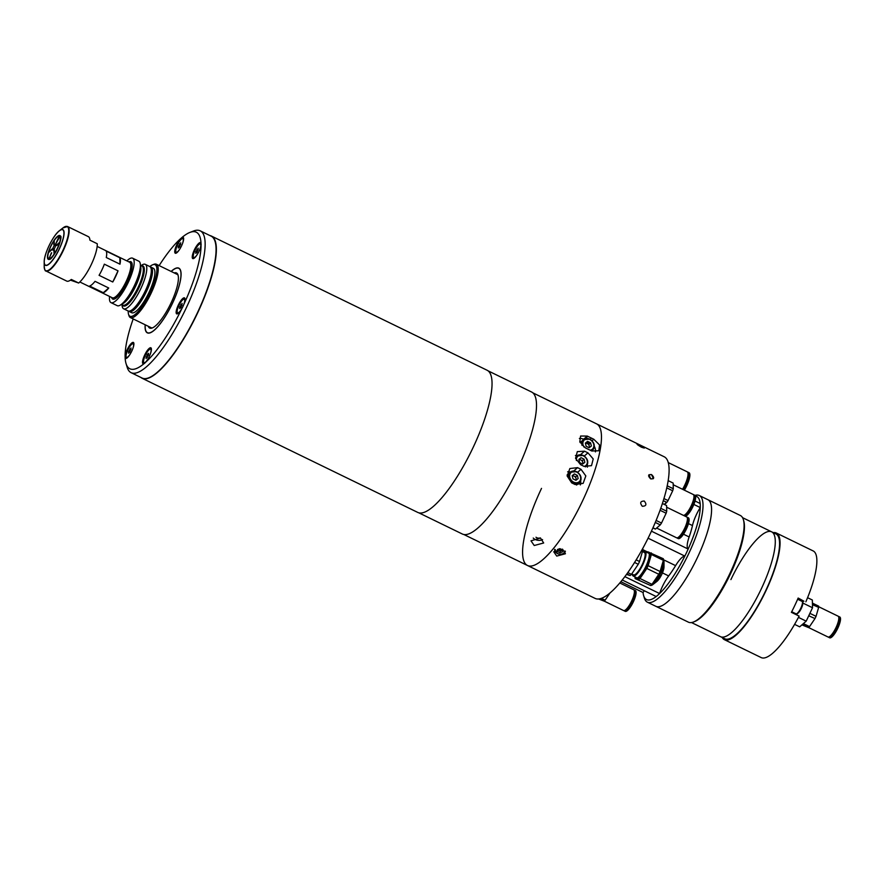<?xml version="1.0" encoding="UTF-8"?>
<svg xmlns="http://www.w3.org/2000/svg" width="884" height="884" viewBox="0 0 884 884"><rect width="100%" height="100%" fill="white"/><g stroke="black" fill="none" stroke-linecap="round" stroke-linejoin="round"><path stroke-width="1.33" d="M150.302 266.935A24.719 6.652 116 0 1 150.954 267.112A24.719 6.652 116 0 1 146.567 291.3A24.719 6.652 116 0 1 129.318 311.555A24.719 6.652 116 0 1 128.777 311.157M128.202 311.013A28.675 7.724 -64 0 0 128.545 314.306A28.675 7.724 -64 0 0 149.993 292.781A28.675 7.724 -64 0 0 152.645 264.802A28.675 7.724 -64 0 0 149.827 266.57M152.645 264.802L153.849 264.338A29.658 7.989 116 0 1 156.369 264.25A29.658 7.989 116 0 1 151.109 293.278A29.658 7.989 116 0 1 130.412 317.588A29.658 7.989 116 0 1 128.92 315.544L128.545 314.306M151.926 268.15A24.719 6.652 116 0 1 154.59 269.974A24.719 6.652 116 0 1 148.965 292.471A24.719 6.652 116 0 1 133.815 312.649A24.719 6.652 116 0 1 130.733 311.687M119.981 264.183A19.768 5.326 -64 0 0 119.837 257.752L106.135 251.089A19.768 5.326 -64 0 1 106.279 257.52L119.981 264.183L119.837 257.752M112.765 281.996A19.768 5.326 -64 0 0 118.036 270.835L104.345 264.172A19.768 5.326 -64 0 1 99.074 275.322L112.765 281.996L118.036 270.835M103.306 292.726A19.768 5.326 -64 0 0 108.721 287.996L95.03 281.333A19.768 5.326 -64 0 1 89.604 286.051L103.306 292.726L108.721 287.996M109.572 296.449A24.719 6.652 -64 0 0 110.997 302.637L117.218 305.665A24.719 6.652 -64 0 0 117.484 305.776A24.719 6.652 -64 0 0 121.473 304.295A24.719 6.652 -64 0 0 134.025 286.361A24.719 6.652 -64 0 0 140.401 265.41A24.719 6.652 -64 0 0 138.854 261.222L132.633 258.194A24.719 6.652 -64 0 0 132.368 258.095A24.719 6.652 -64 0 0 126.876 260.89M110.997 302.637A24.719 6.652 -64 0 0 111.262 302.748A24.719 6.652 -64 0 0 128.025 282.858A24.719 6.652 -64 0 0 132.633 258.194M122.069 304.726A24.719 6.652 -64 0 0 123.616 308.781A24.719 6.652 -64 0 0 123.87 308.881A24.719 6.652 -64 0 0 140.633 289.002A24.719 6.652 -64 0 0 145.241 264.338A24.719 6.652 -64 0 0 144.976 264.228A24.719 6.652 -64 0 0 141.108 265.62M123.616 308.781L128.125 310.969A24.719 6.652 -64 0 0 128.379 311.08A24.719 6.652 -64 0 0 145.153 291.19A24.719 6.652 -64 0 0 149.75 266.526L145.241 264.338M60.123 236.116L56.742 242.15A5.934 1.602 116 0 0 56.686 242.117L55.416 244.802A2.961 0.796 116 0 1 54.244 248.813L54.289 250.36A5.934 1.602 116 0 0 54.41 250.161L54.631 253.741M54.255 249.299L54.001 249.178A2.961 0.796 116 0 1 52.819 250.139A2.961 0.796 116 0 1 52.786 250.117A2.961 0.796 116 0 1 52.731 248.791L51.427 249.929A5.934 1.602 116 0 0 51.371 250.128L48.465 252.658A12.553 3.381 116 0 0 48.178 258.36L48.62 259.045M59.571 236.161A12.553 3.381 116 0 1 59.714 242.249L56.808 244.791A5.934 1.602 116 0 1 56.565 245.597L59.67 243.089M59.482 243.056A12.553 3.381 116 0 1 54.488 253.62M54.2 241.354A12.895 3.47 -64 0 0 54.2 241.365L53.769 244.746A5.934 1.602 116 0 1 54.267 244.006L54.189 240.558A12.553 3.381 116 0 1 59.018 236.072A12.553 3.381 116 0 1 59.316 236.083L56.488 242.072A5.934 1.602 116 0 1 56.554 242.083L55.283 244.769A2.961 0.796 116 0 0 52.852 248.382L51.548 249.52A5.934 1.602 116 0 1 51.615 249.31L49.018 252.183M48.664 259.089A12.895 3.47 -64 0 1 48.532 258.901L48.896 259.2C52.101 262.161 64.51 234.824 60.057 236.072L59.316 236.083A12.895 3.47 -64 0 0 59.316 236.083M48.697 251.852A12.553 3.381 116 0 1 53.692 241.288M54.001 249.178L54.034 250.725A5.934 1.602 116 0 1 53.913 250.901L54.134 254.47M53.99 254.349A12.553 3.381 116 0 1 48.863 258.824L51.692 252.835A5.934 1.602 116 0 1 51.438 252.758L48.907 259.211M53.88 249.343L52.731 248.791M54.255 249.067L52.852 248.382M88.102 236.547A24.719 6.652 116 0 1 88.367 236.647A24.719 6.652 116 0 1 89.892 240.161L97.251 243.741A24.719 6.652 116 0 1 91.339 264.427A24.719 6.652 116 0 1 78.676 283.035L71.317 279.454A24.719 6.652 116 0 1 66.996 281.2A24.719 6.652 116 0 1 66.731 281.09L45.946 270.979A24.719 6.652 116 0 1 45.018 270.051M70.433 280.129L78.676 283.035M209.95 235.575A79.085 21.293 116 0 1 211.387 236.05A79.085 21.293 116 0 1 197.364 313.466A79.085 21.293 116 0 1 142.169 378.286A79.085 21.293 116 0 1 140.899 377.446M211.387 236.05L487.051 370.219A79.085 21.293 116 0 1 473.039 447.647A79.085 21.293 116 0 1 417.834 512.455L142.169 378.286M135.053 374.407L134.025 374.087L135.053 374.407M201.044 243.233L201 243.111A8.895 2.398 -64 0 0 194.37 249.874A8.895 2.398 -64 0 0 193.552 258.559A8.895 2.398 -64 0 0 199.01 251.299A8.895 2.398 -64 0 0 201.055 245.177L201 243.111A75.925 20.442 -64 0 0 189.839 232.448A75.925 20.442 -64 0 0 182.137 237.343L180.391 238.857A75.925 20.442 -64 0 0 159.142 265.598M171.12 271.432A35.99 9.691 116 0 1 180.634 270.615A35.99 9.691 116 0 1 172.446 303.367A35.99 9.691 116 0 1 150.391 332.749A35.99 9.691 116 0 1 145.164 324.771M145.639 330.284A35.89 9.658 -64 0 0 150.457 332.727A35.89 9.658 116 0 1 147.462 332.815A35.89 9.658 116 0 1 145.661 330.34A35.89 9.658 116 0 1 145.639 330.284M183.684 304.759A8.895 2.398 -64 0 0 184.922 298.472A8.895 2.398 -64 0 0 178.27 305.146A8.895 2.398 -64 0 0 177.441 313.831A8.895 2.398 -64 0 0 181.993 308.339L183.684 304.759A75.925 20.442 -64 0 0 201.055 245.177M189.839 232.448L193.463 231.044A78.897 21.238 116 0 1 200.171 230.812A78.897 21.238 116 0 1 186.192 308.041A78.897 21.238 116 0 1 131.119 372.683A78.897 21.238 116 0 1 127.163 367.258L126.036 363.545A75.925 20.442 -64 0 0 144.026 363.667L145.761 362.142A8.895 2.398 -64 0 0 149.285 356.484A8.895 2.398 -64 0 0 151.308 348.384A8.895 2.398 -64 0 0 144.656 355.059A8.895 2.398 -64 0 0 143.838 363.744A8.895 2.398 -64 0 0 144.026 363.667M125.152 357.887A8.895 2.398 -64 0 0 126.335 358.385A8.895 2.398 -64 0 0 131.782 351.125A8.895 2.398 -64 0 0 133.804 343.025A8.895 2.398 -64 0 0 127.152 349.71A8.895 2.398 -64 0 0 125.108 355.821L125.152 357.887A75.925 20.442 -64 0 0 126.036 363.545M180.391 238.857A8.895 2.398 -64 0 0 176.866 244.525A8.895 2.398 -64 0 0 176.049 253.2A8.895 2.398 -64 0 0 181.507 245.94A8.895 2.398 -64 0 0 183.529 237.84A8.895 2.398 -64 0 0 182.137 237.343M131.119 372.683L142.081 378.021A78.897 21.238 -64 0 0 148.799 377.788A78.897 21.238 -64 0 0 197.143 313.367A78.897 21.238 -64 0 0 215.088 241.575A78.897 21.238 -64 0 0 211.132 236.15L200.171 230.812M215.132 241.697A78.698 21.183 116 0 1 215.166 241.818A78.698 21.183 116 0 1 197.265 313.444A78.698 21.183 116 0 1 149.031 377.7A78.698 21.183 116 0 1 148.921 377.744M145.761 362.142A75.925 20.442 -64 0 0 181.993 308.339M133.186 318.936A75.925 20.442 -64 0 0 125.108 355.821M180.656 270.681A35.89 9.658 -64 0 0 175.75 268.404A35.89 9.658 116 0 1 175.817 268.382A35.89 9.658 116 0 1 178.866 268.272A35.89 9.658 116 0 1 180.656 270.681M145.252 324.804A35.791 9.636 -64 0 0 145.617 330.218A35.791 9.636 -64 0 0 158.313 326.03A35.791 9.636 -64 0 0 176.038 294.891A35.791 9.636 -64 0 0 175.695 268.427A35.791 9.636 -64 0 0 171.209 271.476M174.192 272.924A30.653 8.254 116 0 1 178.027 275.057A30.653 8.254 116 0 1 174.17 295.698A30.653 8.254 116 0 1 152.28 327.964A30.653 8.254 116 0 1 148.236 326.262M178.17 275.576A29.857 8.033 -64 0 0 175.916 273.764M149.96 327.102A29.857 8.033 -64 0 0 152.766 327.754M182.104 308.162A7.558 2.033 -64 0 0 182.889 306.626A7.558 2.033 -64 0 0 183.673 304.814M183.762 304.571A7.558 2.033 -64 0 0 184.226 299.234A7.558 2.033 -64 0 0 178.955 305.422A7.558 2.033 -64 0 0 177.618 312.814A7.558 2.033 -64 0 0 181.529 309.157M179.662 307.124L182.148 303.422L180.955 307.522L179.695 308.627L179.662 307.124L180.789 307.676M182.093 305.113L180.888 304.527M201.176 244.371A7.558 2.033 -64 0 0 201.165 244.36L200.337 243.962A7.558 2.033 -64 0 0 196.049 248.271A7.558 2.033 -64 0 0 193.253 256.36A7.558 2.033 -64 0 0 193.729 257.542A7.558 2.033 -64 0 0 197.64 253.885M199.872 249.299A7.558 2.033 -64 0 0 200.812 245.144A7.558 2.033 -64 0 0 200.337 243.962M195.806 253.354L195.773 251.852L198.259 248.161L197.066 252.249L195.806 253.354M196.9 252.404L195.773 251.852M198.204 249.84L196.999 249.255M182.369 243.94A7.558 2.033 -64 0 0 182.833 238.603A7.558 2.033 -64 0 0 181.342 239.188A7.558 2.033 -64 0 0 176.855 246.437A7.558 2.033 -64 0 0 176.225 252.183A7.558 2.033 -64 0 0 177.717 251.608A7.558 2.033 -64 0 0 180.137 248.526M178.27 246.492L180.756 242.802L179.562 246.89L178.303 247.995L178.27 246.492L179.397 247.045M180.701 244.481L179.496 243.896M132.644 349.125A7.558 2.033 -64 0 0 133.583 344.97A7.558 2.033 -64 0 0 133.119 343.788A7.558 2.033 -64 0 0 128.821 348.097A7.558 2.033 -64 0 0 126.036 356.186A7.558 2.033 -64 0 0 126.5 357.368A7.558 2.033 -64 0 0 130.412 353.711M129.849 352.075L128.578 353.18L128.545 351.677L131.042 347.987L129.849 352.075M129.672 352.23L128.545 351.677M130.987 349.666L129.771 349.081M150.147 354.484A7.558 2.033 -64 0 0 150.623 349.147A7.558 2.033 -64 0 0 149.12 349.733A7.558 2.033 -64 0 0 144.633 356.981A7.558 2.033 -64 0 0 144.004 362.727A7.558 2.033 -64 0 0 145.506 362.153A7.558 2.033 -64 0 0 147.915 359.07M148.578 354.838L146.081 358.539L147.274 354.44L148.545 353.335L148.578 354.838M148.49 355.025L147.274 354.44M147.175 357.589L146.048 357.037M144.004 362.727L144.832 363.125A7.558 2.033 -64 0 0 144.843 363.136M487.968 370.783L531.527 391.977A78.996 21.271 116 0 1 517.527 469.305A78.996 21.271 116 0 1 462.387 534.035L418.828 512.831M650.701 478.896L653.375 478.675L651.552 474.597L648.922 474.763L650.701 478.896C654.326 479.04 654.602 477.603 651.552 474.597C647.983 474.377 647.696 475.813 650.701 478.896M644.248 501.04C640.314 501.162 639.662 502.908 642.314 506.278C646.292 506.134 646.933 504.388 644.248 501.04C640.314 501.162 639.662 502.908 642.314 506.278C646.292 506.134 646.933 504.388 644.248 501.04M639.861 445.204C635.784 443.492 636.292 444.144 641.375 447.16C645.563 448.663 645.066 448.011 639.861 445.204L636.999 444.144M641.375 447.16L644.337 448.044M532.798 392.816L596.512 423.823A78.798 21.216 116 0 1 582.534 500.952A78.798 21.216 116 0 1 527.538 565.517A78.798 21.216 116 0 1 541.516 488.388M664.138 456.741A78.798 21.216 116 0 1 650.171 533.87A78.798 21.216 116 0 1 595.175 598.435L527.538 565.517A78.798 21.216 116 0 0 582.534 500.952A78.798 21.216 116 0 0 596.512 423.823L664.138 456.741M562.5 549.163L553.749 551.76L556.732 556.08L565.44 553.749L562.5 549.163M557.738 550.036A5.934 4.21 -170.4 0 0 557.76 550.047A5.934 4.21 -170.4 0 0 560.721 550.831M584.49 438.961A8.011 2.155 -64 0 0 585.76 437.381M557.914 549.34A2.486 1.768 -170.4 0 0 559.031 550.378A2.486 1.768 -170.4 0 0 561.506 550.566A2.486 1.768 -170.4 0 0 562.401 549.981M565.196 551.815A5.437 3.856 9.6 0 1 557.561 553.561A4.84 3.437 -170.4 0 0 562.423 553.881A4.84 3.437 -170.4 0 0 564.743 551.019M557.362 553.472A5.437 3.856 9.6 0 1 554.622 550.091M557.782 549.384L557.484 551.561L557.45 549.505L559.904 548.655L562.39 549.87L562.434 551.925L559.97 552.776L560.279 550.986L562.401 550.257M557.484 551.561L559.97 552.776M557.782 549.771L559.031 550.378M644.27 552.434A12.442 3.348 116 0 1 644.403 552.478A12.442 3.348 116 0 1 642.082 564.898A12.442 3.348 116 0 1 633.64 574.92A12.442 3.348 116 0 1 633.508 574.865A12.442 3.348 116 0 1 633.386 574.788M632.248 574.246A13.492 3.635 -64 0 0 632.601 575.385A13.492 3.635 -64 0 0 633.198 575.86A13.492 3.635 -64 0 0 642.469 564.743A13.492 3.635 -64 0 0 644.712 551.483A13.492 3.635 -64 0 0 644.248 551.45A13.492 3.635 -64 0 0 643.143 551.87M644.392 551.439A13.636 3.669 116 0 1 644.535 551.417A13.636 3.669 116 0 1 645 551.461A13.636 3.669 116 0 1 645.143 551.517A13.636 3.669 116 0 1 642.602 565.13A13.636 3.669 116 0 1 633.353 576.103A13.636 3.669 116 0 1 633.209 576.036A13.636 3.669 116 0 1 632.756 575.617A13.636 3.669 116 0 1 632.679 575.495M626.535 574.423L630.104 575.528L626.878 573.959M627.85 572.6L631.452 574.357A16.31 4.387 116 0 1 630.104 575.528M636.204 559.87L639.552 561.506A16.31 4.387 116 0 1 638.248 564.268L631.452 574.357M638.248 564.268L634.59 562.478M642.646 548.677L642.779 548.732A16.31 4.387 116 0 1 642.812 550.323L639.552 561.506M642.812 550.323L641.972 549.914M634.955 576.887A14.63 3.934 -64 0 0 635.806 578.412L636.834 578.909A14.63 3.934 -64 0 0 647.044 566.92A14.63 3.934 -64 0 0 649.641 552.599L648.613 552.102A14.63 3.934 -64 0 0 646.889 552.367M635.806 578.412A14.63 3.934 -64 0 0 646.016 566.423A14.63 3.934 -64 0 0 648.613 552.102M647.232 552.533A14.188 3.823 116 0 1 649.121 553.472A14.188 3.823 116 0 1 645.895 566.39A14.188 3.823 116 0 1 637.209 577.97A14.188 3.823 116 0 1 635.287 577.053M650.657 585.528L635.132 578.611L650.657 585.528A16.31 4.387 -64 0 0 651.994 584.357L640.016 578.523L646.812 568.434L658.79 574.269A16.31 4.387 -64 0 0 659.464 572.887A16.31 4.387 -64 0 0 660.105 571.506L648.116 565.672L651.375 554.489L663.354 560.323L660.105 571.506M646.812 568.434A16.31 4.387 -64 0 0 647.475 567.053A16.31 4.387 -64 0 0 648.116 565.672M663.354 560.323A16.31 4.387 -64 0 0 663.32 558.732L647.795 551.815A16.31 4.387 -64 0 0 647.397 552.124M635.077 577.44A16.31 4.387 -64 0 0 635.132 578.611M638.668 579.694A16.31 4.387 -64 0 0 640.016 578.523M658.79 574.269L651.994 584.357M651.375 554.489A16.31 4.387 -64 0 0 651.331 552.898M683.431 515.383A11.569 3.116 -64 0 0 691.244 505.736A11.569 3.116 -64 0 0 693.255 494.499A11.569 3.116 -64 0 0 693.133 494.454M672.823 482.929A13.05 3.514 116 0 1 672.989 482.995L668.127 480.62L673.155 483.084L673.276 488.742A13.05 3.514 116 0 1 672.691 490.764L668.05 500.576A13.05 3.514 116 0 1 666.823 502.399L664.425 504.488M667.188 485.78L673.276 488.742M663.276 500.664L666.823 502.399M663.917 498.565L668.05 500.576M666.735 487.858L672.691 490.764M664.293 504.421A11.569 3.116 -64 0 0 666.392 502.178M688.658 510.422A5.934 1.602 -64 0 0 692.824 501.858M684.183 515.748A11.569 3.116 -64 0 0 691.995 506.112A11.569 3.116 -64 0 0 694.006 494.863A11.569 3.116 -64 0 0 693.885 494.819A11.569 3.116 -64 0 0 693.586 494.775M685.133 514.643A10.409 2.807 -64 0 0 691.465 506.488A10.409 2.807 -64 0 0 693.973 496.488M685.122 516.212A11.569 3.116 -64 0 0 692.934 506.565A11.569 3.116 -64 0 0 694.946 495.327A11.569 3.116 -64 0 0 694.824 495.272M676.459 537.704A11.569 3.116 -64 0 0 676.58 537.781A11.569 3.116 -64 0 0 676.702 537.826A11.569 3.116 -64 0 0 684.548 528.522A11.569 3.116 -64 0 0 686.702 516.974A11.569 3.116 -64 0 0 686.581 516.93M652.956 527.792L655.508 529.03A13.05 3.514 116 0 1 655.166 528.986A13.05 3.514 116 0 1 655.022 528.93A13.05 3.514 116 0 1 654.889 528.864M666.271 505.405A13.05 3.514 116 0 1 666.448 505.471L662.37 503.482L666.602 505.56L666.724 511.228A13.05 3.514 116 0 1 666.138 513.239L661.497 523.052A13.05 3.514 116 0 1 660.282 524.875L655.508 529.03M660.735 508.311L666.724 511.228M655.276 522.444L660.282 524.875M656.105 520.433L661.497 523.052M660.039 510.267L666.138 513.239M682.105 532.897A5.934 1.602 -64 0 0 686.271 524.334M678.161 538.533A11.569 3.116 -64 0 0 678.271 538.599A11.569 3.116 -64 0 0 678.393 538.654A11.569 3.116 -64 0 0 686.238 529.339A11.569 3.116 -64 0 0 688.393 517.803A11.569 3.116 -64 0 0 688.271 517.748M677 537.87A11.569 3.116 -64 0 0 677.332 538.146A11.569 3.116 -64 0 0 677.453 538.19A11.569 3.116 -64 0 0 685.299 528.886A11.569 3.116 -64 0 0 687.454 517.339A11.569 3.116 -64 0 0 687.332 517.295A11.569 3.116 -64 0 0 687.034 517.25M678.581 537.118A10.409 2.807 -64 0 0 684.912 528.963A10.409 2.807 -64 0 0 687.421 518.963M604.104 601.065L623.551 610.535A11.569 3.116 -64 0 0 631.629 601.054A11.569 3.116 -64 0 0 633.673 589.727L619.839 582.998M625.563 609.883A10.409 2.807 -64 0 0 632.071 601.33A10.409 2.807 -64 0 0 634.392 591.716M623.971 610.623A11.569 3.116 -64 0 0 624.303 610.899L625.242 611.363A11.569 3.116 -64 0 0 633.32 601.882A11.569 3.116 -64 0 0 635.364 590.556L634.425 590.103A11.569 3.116 -64 0 0 634.005 590.015M624.303 610.899A11.569 3.116 -64 0 0 632.38 601.418A11.569 3.116 -64 0 0 634.425 590.103M601.44 598.369L605.131 600.17A13.05 3.514 116 0 1 604.059 601.109L598.689 599.009M609.849 593.164L605.131 600.17M599.507 598.899L604.059 601.109M682.536 489.283A13.547 3.646 -64 0 0 684.791 485.062A13.547 3.646 -64 0 0 687.188 471.802L668.216 462.575M683.012 489.515A12.188 3.282 -64 0 0 685.255 485.36A12.188 3.282 -64 0 0 688.028 474.277M684.382 490.189A13.547 3.646 -64 0 0 686.636 485.968A13.547 3.646 -64 0 0 689.034 472.708L688.006 472.211A13.547 3.646 -64 0 0 687.553 472.1M683.354 489.681A13.547 3.646 -64 0 0 685.608 485.46A13.547 3.646 -64 0 0 688.006 472.211M644.37 590.777A18.785 5.061 -64 0 0 643.055 592.512A57.338 15.437 -64 0 0 643.629 595.617L644.381 598.092A59.316 15.967 -64 0 0 647.364 602.181L655.917 606.347A59.316 15.967 -64 0 0 697.321 557.738A59.316 15.967 -64 0 0 707.841 499.67A59.316 15.967 -64 0 1 696.78 558.865A59.316 15.967 -64 0 1 656.547 606.59A59.316 15.967 -64 0 1 655.917 606.347L688.448 622.181A59.316 15.967 -64 0 0 689.078 622.424A59.316 15.967 -64 0 0 693.498 622.005L694.702 621.529A58.333 15.702 -64 0 0 729.388 576.125A58.333 15.702 -64 0 0 743.72 520.82L743.356 519.582A59.316 15.967 -64 0 0 740.372 515.505L707.841 499.67A59.316 15.967 -64 0 0 707.211 499.427M693.498 622.005A59.316 15.967 -64 0 0 728.77 575.827A59.316 15.967 -64 0 0 743.356 519.582M721.178 636.944A58.333 15.702 -64 0 0 760.748 590.015A58.333 15.702 -64 0 0 771.61 531.814A58.333 15.702 116 0 1 761.279 588.91A58.333 15.702 116 0 1 720.559 636.701A58.333 15.702 -64 0 0 721.178 636.944M647.364 602.181A59.316 15.967 -64 0 0 688.758 553.572A59.316 15.967 -64 0 0 699.277 495.504A59.316 15.967 -64 0 0 695.056 495.394M648.082 538.19L684.835 556.08A57.338 15.437 -64 0 0 686.536 552.577A57.338 15.437 -64 0 0 688.161 549.052A57.338 15.437 -64 0 0 700.261 507.56A57.338 15.437 -64 0 0 700.161 503.504A57.338 15.437 -64 0 0 695.509 496.079M643.055 592.512L620.899 581.727M643.629 595.617A57.338 15.437 -64 0 0 656.193 596.534A57.338 15.437 -64 0 0 659.608 593.551L624.889 576.655M622.281 580.026L656.193 596.534M659.608 593.551A57.338 15.437 -64 0 0 684.835 556.08A18.785 5.061 -64 0 0 675.597 565.638A44.288 11.923 116 0 1 668.669 575.926A18.785 5.061 -64 0 0 659.608 593.551M693.863 504.444L700.261 507.56A18.785 5.061 -64 0 0 692.47 525.571A44.288 11.923 116 0 1 689.144 536.964A18.785 5.061 -64 0 0 688.161 549.052L651.431 531.173M700.161 503.504L695.045 501.018M722.228 637.519A59.316 15.967 -64 0 0 724.405 639.673A59.316 15.967 -64 0 0 765.809 591.064A59.316 15.967 -64 0 0 776.329 533.008A59.316 15.967 -64 0 0 773.279 532.621M802.528 601.794A7.912 2.133 116 0 1 803.943 601.208L798.164 598.048A59.316 15.967 116 0 1 794.915 605.231A59.316 15.967 116 0 1 791.401 612.336L799.114 616.093A59.316 15.967 -64 0 1 761.223 657.597L724.405 639.673M805.865 601.794A59.316 15.967 -64 0 0 813.136 550.92L776.329 533.008M796.705 614.921A7.912 2.133 116 0 1 796.617 613.949M807.578 597.694L812.352 600.015L812.529 607.75L806.197 621.154L799.677 626.833L794.594 624.358M806.197 621.154L798.44 617.375M812.529 607.75L802.882 603.054M730.902 579.606A58.333 15.702 116 0 1 771.61 531.814L742.549 517.659M771.61 531.814L775.898 533.892A58.333 15.702 116 0 1 765.555 590.987A58.333 15.702 116 0 1 724.847 638.789L691.498 622.557M808.54 627.518L827.976 636.977A11.569 3.116 -64 0 0 836.054 627.496A11.569 3.116 -64 0 0 838.109 616.181L818.661 606.711M802.296 624.557L802.363 624.579A13.05 3.514 -64 0 0 803.434 623.64L803.578 623.43M808.738 615.772L814.993 618.546L809.556 626.612A13.05 3.514 116 0 1 808.484 627.552L801.921 624.877M803.434 623.64L809.556 626.612M808.871 615.562A13.05 3.514 -64 0 0 809.921 613.352L816.043 616.336A13.05 3.514 116 0 1 814.993 618.546M812.462 604.645L818.65 607.396L816.043 616.336M812.529 604.413A13.05 3.514 -64 0 0 812.495 603.142L818.617 606.126A13.05 3.514 116 0 1 818.65 607.396M802.363 624.579L808.484 627.552M833.513 632.104A5.934 1.602 -64 0 0 836.286 627.872A5.934 1.602 -64 0 0 837.678 623.54M828.407 637.066A11.569 3.116 -64 0 0 828.739 637.342L829.678 637.806A11.569 3.116 -64 0 0 837.745 628.325A11.569 3.116 -64 0 0 839.8 616.999L838.861 616.546A11.569 3.116 -64 0 0 838.441 616.457M828.739 637.342A11.569 3.116 -64 0 0 836.805 627.872A11.569 3.116 -64 0 0 838.861 616.546M829.988 636.325A10.409 2.807 -64 0 0 836.507 627.773A10.409 2.807 -64 0 0 838.828 618.159M584.523 451.194L577.307 451.625L575.594 458.354L580.589 464.686L584.015 466.354L591.518 465.658L593.219 458.94L587.948 452.851L584.523 451.194L580.468 454.73M587.263 436.066L580.6 436.022L579.816 441.812L585.307 447.834L591.816 451.006L598.811 450.763L599.551 444.939L593.772 439.238L587.263 436.066L583.606 439.249A8.21 6.674 48.9 0 0 579.374 438.464M577.584 467.647L569.86 468.531L567.163 476.034L571.672 482.863L575.097 484.531L583.153 483.36L585.827 475.923L581.009 469.316L577.584 467.647L573.782 470.962M540.489 538.013L530.997 540.842L534.234 545.505L543.671 542.986L540.489 538.013M533.24 538.058A6.431 4.553 -170.4 0 0 535.251 539.505A6.431 4.553 -170.4 0 0 542.566 539.572M536.002 537.24A3.359 2.387 -170.4 0 0 536.743 537.715A3.359 2.387 -170.4 0 0 540.246 537.903M587.407 467.15A8.21 6.674 48.9 0 0 587.308 464.697M577.186 455.768A8.21 6.674 48.9 0 0 575.407 455.492M595.418 451.901A8.21 6.674 48.9 0 0 594.313 446.365M579.893 442.011A4.453 3.613 -131.1 0 1 580.899 441.889M592.114 450.464A4.453 3.613 -131.1 0 1 591.993 451.083M592.059 440.729L593.772 439.238M570.5 472.012A8.21 6.674 48.9 0 0 567.672 471.769M580.346 484.929A8.21 6.674 48.9 0 0 580.622 480.94M591.186 437.978L590.479 439.458M586.247 438.442L587.352 436.11M580.766 441.889A60.311 16.232 -64 0 0 580.037 442.354M572.954 478.841L575.948 480.288L578.147 478.564L577.374 475.382L574.39 473.934L572.18 475.658L572.954 478.841M572.213 475.791L574.39 473.934M576.379 479.946L575.639 476.896L572.655 475.448M575.639 476.896L577.374 475.382M576.578 485.062L579.363 482.631C582.28 478.631 581.374 474.973 576.633 471.658L570.268 472.2A6.917 5.624 -131.1 0 1 576.479 471.724A6.917 5.624 -131.1 0 1 579.363 482.631A6.917 5.624 -131.1 0 1 573.163 483.106A6.917 5.624 -131.1 0 1 570.268 472.2L567.152 474.918A6.917 5.624 48.9 0 0 567.108 474.951M575.871 480.255A2.984 2.431 48.9 0 0 574.147 476.167A2.984 2.431 48.9 0 0 572.257 475.957M583.374 455.591A6.917 5.624 -131.1 0 1 586.048 466.398A6.917 5.624 -131.1 0 1 585.396 466.874M583.075 463.713L582.324 460.663L584.059 459.15L584.843 462.332L582.633 464.056L579.65 462.608L578.865 459.426L581.075 457.691L578.898 459.547M584.059 459.15L581.075 457.691M575.55 458.144A6.917 5.624 -131.1 0 1 576.954 455.956A6.917 5.624 -131.1 0 1 583.164 455.492M582.556 464.023A2.984 2.431 48.9 0 0 580.832 459.934A2.984 2.431 48.9 0 0 578.943 459.713M589.23 444A6.917 5.624 48.9 0 0 586.832 442.033M589.584 447.392L588.843 444.343L590.578 442.829L591.352 446.011L589.142 447.735L586.158 446.287L585.385 443.105L587.595 441.37L585.418 443.238M590.578 442.829L587.595 441.37M582.059 445.403A6.917 5.624 -131.1 0 1 583.473 439.646L580.346 442.365A6.917 5.624 48.9 0 0 580.136 442.564M589.076 447.702A2.984 2.431 48.9 0 0 587.352 443.613A2.984 2.431 48.9 0 0 585.451 443.392M112.113 297.665A19.768 5.326 -64 0 0 112.301 297.775A19.768 5.326 -64 0 0 112.511 297.864A19.768 5.326 -64 0 0 125.926 281.952A19.768 5.326 -64 0 0 129.617 262.228L97.152 246.426M128.931 261.896A20.763 5.591 116 0 1 130.677 261.664A20.763 5.591 116 0 1 127.219 282.073A20.763 5.591 116 0 1 112.953 299.168A20.763 5.591 116 0 1 111.627 297.455M121.473 304.295L123.362 302.814A22.244 5.989 -64 0 0 134.655 286.67A22.244 5.989 -64 0 0 140.401 267.819L140.401 265.41M121.362 304.383L122.931 305.146A21.746 5.856 -64 0 0 123.163 305.245A21.746 5.856 -64 0 0 137.915 287.742A21.746 5.856 -64 0 0 141.97 266.04L140.401 265.277M121.749 304.085A21.746 5.856 -64 0 0 135.274 286.969A21.746 5.856 -64 0 0 140.401 265.764M122.544 304.958A22.244 5.989 -64 0 0 123.694 306.052A22.244 5.989 -64 0 0 138.987 287.731A22.244 5.989 -64 0 0 142.689 265.863A22.244 5.989 -64 0 0 141.584 265.852M59.747 235.498A13.238 3.569 116 0 1 57.537 248.514A13.238 3.569 116 0 1 48.432 259.41A13.238 3.569 116 0 1 50.642 246.404A13.238 3.569 116 0 1 59.747 235.498M62.488 229.685A19.669 5.293 116 0 1 59.206 249.023A19.669 5.293 116 0 1 45.692 265.222A19.669 5.293 116 0 1 48.974 245.885A19.669 5.293 116 0 1 62.488 229.685M62.62 229.531A19.868 5.348 116 0 1 59.305 249.056A19.868 5.348 116 0 1 45.648 265.421A19.868 5.348 116 0 1 44.2 261.973A19.868 5.348 116 0 1 49.327 245.133A19.868 5.348 116 0 1 59.416 230.713A19.868 5.348 116 0 1 62.62 229.531M66.93 226.459A24.52 6.597 116 0 1 62.841 250.559A24.52 6.597 116 0 1 45.99 270.758A24.52 6.597 116 0 1 44.2 266.504C44.675 269.841 45.261 271.333 45.946 270.979A24.719 6.652 116 0 0 46.2 271.079A24.719 6.652 116 0 0 62.974 251.2A24.719 6.652 116 0 0 67.571 226.525L62.974 227.917A24.52 6.597 116 0 1 66.93 226.459M67.317 226.426A24.719 6.652 116 0 1 67.571 226.525L88.367 236.647M555.251 549.539A4.84 3.437 -170.4 0 0 557.583 553.539M650.746 585.462A14.63 3.934 -64 0 0 660.282 573.362A14.63 3.934 -64 0 0 663.376 559.506M663.464 559.66A14.431 3.89 116 0 1 663.995 561.815A14.431 3.89 116 0 1 660.536 573.495A14.431 3.89 116 0 1 652.933 584.523A14.431 3.89 116 0 1 650.922 585.429M663.995 566.898L661.807 574.368L656.934 581.385A9.216 2.475 -64 0 0 661.784 574.346A9.216 2.475 -64 0 0 663.995 566.898L663.995 561.815L662.878 559.042M668.669 575.926L662.459 572.909M675.597 565.638L663.619 559.815M647.563 551.992L642.834 549.693M689.144 536.964L683.487 534.201M692.47 525.571L688.459 523.615M798.031 598.335L803.943 601.208M799.103 611.209A6.917 1.867 -64 0 0 802.053 601.385C803.722 601.717 802.948 604.999 799.755 611.242C797.589 613.85 796.34 614.711 795.998 613.827A6.917 1.867 -64 0 0 799.103 611.209M802.484 602.49A6.133 1.646 116 0 1 799.788 611.131M584.324 456.011L587.948 452.851M577.639 472.255L581.009 469.316M573.694 482.156A6.133 4.984 48.9 0 0 580.479 479.692A6.133 4.984 48.9 0 0 576.633 472.067A6.133 4.984 48.9 0 0 569.86 474.531A6.133 4.984 48.9 0 0 573.694 482.156M584.125 466.398A6.133 4.984 48.9 0 0 587.341 461.592A6.133 4.984 48.9 0 0 583.318 455.835A6.133 4.984 48.9 0 0 576.401 460.509M591.617 450.906L592.567 450.078C595.484 446.077 594.567 442.42 589.838 439.105L583.473 439.646A6.917 5.624 -131.1 0 1 589.683 439.171A6.917 5.624 -131.1 0 1 592.567 450.078A6.917 5.624 -131.1 0 1 591.418 450.807M590.125 450.177A6.133 4.984 48.9 0 0 593.871 445.547A6.133 4.984 48.9 0 0 589.838 439.514A6.133 4.984 48.9 0 0 583.771 440.541A6.133 4.984 48.9 0 0 584.059 447.116M153.352 268.283L150.954 267.112M131.716 312.726L129.318 311.555M130.412 317.588L151.617 327.909M156.369 264.25L177.573 274.57M112.301 297.775L79.847 281.985M59.018 236.072L59.836 235.995M62.974 227.917L59.416 230.713C53.184 235.177 43.869 254.316 44.2 261.973L44.2 266.504M185.021 299.621L184.226 299.234M178.413 313.201L177.618 312.814M194.524 257.929L193.729 257.542M177.021 252.581L176.225 252.183M183.629 238.989L182.833 238.603M127.296 357.755L126.5 357.368M133.915 344.174L133.119 343.788M151.418 349.534L150.623 349.147M565.373 551.207C564.136 554.224 561.473 555.042 557.395 553.66L554.644 549.395M631.706 573.981L633.508 574.865M633.209 576.036L637.187 577.981M645.143 551.517L649.121 553.45M642.458 551.539L644.403 552.478M656.934 581.385L652.933 584.523L650.027 585.33M693.255 494.499L673.188 484.73M694.946 495.327L694.006 494.863M676.58 537.781L656.613 528.057M652.911 527.903L655.022 528.93M686.702 516.974L666.635 507.206M678.271 538.599L677.332 538.146M688.393 517.803L687.454 517.339M707.841 499.67L699.277 495.504M797.644 599.241L802.053 601.385M791.71 611.739L795.998 613.827M463.835 534.511L527.538 565.517M586.048 466.398C588.965 462.398 588.059 458.741 583.318 455.426L576.954 455.956"/></g></svg>
